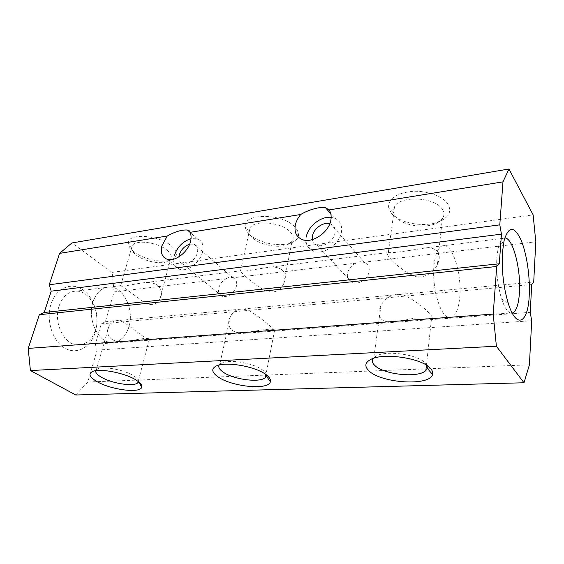<?xml version="1.0" encoding="UTF-8"?>
<svg xmlns="http://www.w3.org/2000/svg" width="564" height="564" viewBox="0 0 564 564"><rect width="100%" height="100%" fill="white"/><g stroke="black" fill="none" stroke-linecap="round" stroke-linejoin="round"><path stroke-width="0.42" stroke-dasharray="2.82 2.11" d="M391.007 212.649C398.727 223.577 426.335 228.237 440.78 220.968C449.388 216.562 451.757 210.901 447.894 203.992C442.846 196.138 426.828 190.413 412.206 191.365C396.407 193.191 388.526 198.465 388.575 207.185L391.007 212.649M442.296 209.258C444.439 212.586 444.453 215.751 442.338 218.754L436.55 223.21C424.614 229.238 401.505 225.339 395.152 216.287L393.171 211.775L394.715 206.17C401.3 195.236 435.387 197.273 442.296 209.258M427.11 365.641L425.489 363.223C418.481 354.756 387.264 350.068 376.639 355.778L373.079 358.464M266.384 374.905C266.208 373.424 265.031 371.852 262.852 370.195C254.286 363.23 229.301 358.894 221.652 362.997L219.142 365.035M138.455 381.666C138.765 379.96 137.123 377.979 133.52 375.737C124.32 369.836 103.36 365.874 97.635 368.941L95.767 370.689M133.95 251.763C143.432 259.468 163.475 263.578 171.985 259.553C178.034 256.465 177.864 251.967 171.477 246.052C158.597 234.405 126.181 232.84 128.359 243.697C128.634 246.341 130.503 249.027 133.95 251.763M167.134 250.282C171.132 253.729 172.239 256.747 170.469 259.341L167.67 261.393C160.655 264.72 143.919 261.287 136.065 254.914C133.21 252.651 131.673 250.444 131.461 248.28L132.293 245.481C136.037 239.355 158.174 242.365 167.134 250.282M249.394 234.194C258.326 243.246 281.429 247.659 292.321 242.372C299.533 238.699 300.464 233.651 295.106 227.243C282.783 212.818 242.245 212.924 245.284 226.918C245.552 229.372 246.919 231.797 249.394 234.194M290.213 231.931C293.393 235.392 293.992 238.551 291.997 241.399L288.035 244.374C279.046 248.752 259.736 245.065 252.355 237.578C250.31 235.59 249.182 233.595 248.978 231.578L250.127 227.637C255.048 219.565 281.852 222.35 290.213 231.931M306.28 236.972C305.237 243.965 307.62 248.696 313.429 251.177C323.383 255.344 339.909 244.12 341.481 231.924C342.32 225.17 340.022 220.587 334.572 218.183L331.16 217.366M75.802 394.99L87.78 382.018L97.086 350.131L95.309 344.174L101.287 323.842L105.376 321.748L114.09 291.905L226.467 278.553C228.441 277.227 230.535 276.98 232.749 277.805L355.898 263.169C358.33 261.675 360.889 261.372 363.576 262.253L535.8 241.787M355.898 263.169C351.252 265.538 348.439 269.049 347.466 273.709C346.952 277.981 348.496 280.935 352.084 282.564C358.316 285.349 368.334 278.778 369.152 271.284C369.589 267.11 368.088 264.22 364.647 262.613L363.576 262.253M312.378 239.594C312.907 242.316 314.444 244.17 316.996 245.164C323.405 247.871 334.008 240.68 335.051 232.847C335.622 228.476 334.128 225.515 330.589 223.957L329.813 223.704M174.22 255.908C172.697 262.789 174.473 267.251 179.556 269.296C187.283 272.186 200.312 262.387 202.589 251.84C203.935 245.128 202.201 240.786 197.365 238.805L191.013 238.685M226.467 278.553C222.512 280.661 219.946 283.847 218.776 288.091C217.972 292.321 219.177 295.113 222.378 296.467C228.913 297.242 233.616 293.788 236.485 286.11C237.225 281.951 236.041 279.208 232.946 277.869L232.749 277.805M178.873 256.874C178.605 260.427 179.845 262.725 182.602 263.762C187.579 265.637 195.934 259.355 197.421 252.58C198.309 248.252 197.188 245.439 194.051 244.163L189.61 244.191M381.116 318.815C383.055 320.74 385.839 321.776 389.47 321.924C396.837 321.494 405.051 320.246 414.096 318.181C423.085 317.856 428.866 318.138 431.46 319.034L432.574 318.745C433.053 318.286 432.447 317.046 430.755 315.022C425.496 308.536 417.388 302.283 406.44 296.255C395.66 290.989 384.676 297.679 380.989 305.66C378.296 310.99 378.338 315.375 381.116 318.815M232.016 330.201C234.279 331.879 237.211 332.774 240.814 332.88C253.377 332.104 272.588 326.937 274.583 330.391L275.077 330.356L271.362 327.198C265.736 322.002 258.728 316.7 250.331 311.3C241.18 307.183 234.532 308.903 230.394 316.46C227.609 321.952 228.152 326.535 232.016 330.201M437.657 251.798C439.857 255.288 439.765 259.51 437.375 264.481C433.737 272.694 423.148 279.998 412.82 275.451C402.548 270.156 394.772 264.199 389.498 257.572C387.242 254.843 386.601 253.194 387.588 252.623L388.342 252.348C391.324 253.786 413.229 249.774 426.497 247.807C431.615 247.631 435.337 248.957 437.657 251.798M282.599 270.403C285.87 274.167 286.237 278.651 283.692 283.854C279.61 291.694 273.152 293.844 264.304 290.319C256.366 285.447 249.641 280.35 244.134 275.013L239.968 270.889L240.567 270.678C242.182 272.553 259.003 268.386 270.946 267.054C275.909 266.842 279.793 267.963 282.599 270.403M111.961 339.373C114.4 340.86 117.375 341.636 120.886 341.713C132.455 341.347 148.29 336.25 149.291 339.394L148.769 339.662L143.919 336.934L125.236 323.221C117.982 319.005 112.603 319.83 109.099 325.703C106.349 331.047 107.301 335.608 111.961 339.373M157.73 285.384C161.819 289.254 162.58 293.759 160.007 298.885C156.531 305.032 151.272 306.217 144.215 302.438L126.294 289.156L120.682 285.631C121.535 287.485 135.226 283.473 145.977 282.515C150.75 282.289 154.663 283.248 157.73 285.384M95.344 332.062C99.891 316.89 94.223 297.489 82.739 289.713C71.339 281.711 56.245 287.866 51.077 303.904C45.733 319.83 52.374 341.016 64.648 348.016C76.845 355.264 90.959 347.325 95.344 332.062M59.072 306.005C62.618 296.311 68.378 291.348 76.351 291.13C90.346 290.904 101.111 312.872 95.69 329.425C92.221 339.782 86.123 344.949 77.381 344.921C63.951 344.66 53.227 322.481 59.072 306.005M504.794 237.938C502.002 237.966 499.81 241.202 498.238 247.638L496.877 257.099C496.059 271.721 497.645 285.666 501.622 298.927C504.385 307.232 507.353 311.92 510.519 313.006L512.211 313.083M92.905 302.219C96.352 292.244 101.992 287.168 109.832 286.984C123.594 286.843 134.253 309.516 129.015 326.542C125.659 337.194 119.695 342.489 111.101 342.44C97.896 342.122 87.23 319.189 92.912 302.226C96.352 292.251 101.999 287.168 109.832 286.984C123.594 286.843 134.253 309.516 129.015 326.542C125.659 337.194 119.695 342.496 111.101 342.44C97.896 342.129 87.223 319.189 92.905 302.219M459.702 297.905C462.057 276.332 453.703 246.538 444.545 245.573C439.328 245.171 435.852 251.347 434.139 264.107C431.347 285.906 440.061 316.594 448.873 317.546C454.577 317.997 458.187 311.448 459.702 297.905C462.05 276.332 453.703 246.538 444.545 245.573C439.321 245.171 435.852 251.347 434.139 264.107C431.347 285.906 440.061 316.594 448.873 317.546C454.584 317.997 458.194 311.448 459.702 297.905M105.376 321.748L533.713 282M87.78 382.018L529.413 364.837M114.09 291.905L112.137 272.384L533.135 214.877M112.137 272.384L71.91 242.95M101.287 323.842L531.711 284.573M95.309 344.174L530.238 312.357M97.086 350.131L531.697 320.747M436.55 223.21L440.78 220.968M167.67 261.393L171.985 259.553M288.035 244.374L292.321 242.372M334.572 218.183L330.821 213.855M364.647 262.613L330.589 223.957M197.365 238.805L190.068 232.389M232.946 277.869L194.051 244.163M431.46 319.034L426.447 365.204M274.583 330.391L265.933 374.574M437.375 264.481L442.338 218.754M283.692 283.854L291.997 241.399M149.291 339.394L138.166 381.447M160.007 298.885L170.469 259.341M498.238 247.638L504.075 240.708M120.731 285.638L76.351 291.13M426.497 247.807L504.738 238.121M145.977 282.515L239.968 270.889M270.946 267.054L387.588 252.623M77.381 344.921L120.886 341.713M148.769 339.662L240.814 332.88M275.077 330.356L389.47 321.924M432.574 318.745L510.519 313.006M501.622 298.927L508.256 303.312M120.682 285.631L132.293 245.481M109.099 325.703L96.345 369.787M240.567 270.678L250.127 227.637M388.342 252.348L394.715 206.17M230.394 316.46L219.777 364.231M380.989 305.66L373.812 357.625M222.378 296.467L182.602 263.762M179.556 269.296L167.163 259.257M352.084 282.564L316.996 245.164M313.429 251.177L302.382 239.601M248.978 231.578L245.284 226.918M131.461 248.28L128.359 243.697M97.635 368.941L92.249 371.641M221.652 362.997L216.16 366.043M376.639 355.778L371.02 359.296M393.171 211.775L388.575 207.185"/><path stroke-width="0.85" d="M430.445 368.391C432.433 370.527 433.131 372.564 432.546 374.489C429.86 386.446 380.989 383.224 368.912 370.795C364.245 366.269 364.95 362.433 371.02 359.296C383.753 352.415 422.034 358.182 430.445 368.391M373.079 358.464C371.627 360.636 372.184 362.941 374.736 365.394C383.626 374.672 418.622 378.317 425.876 370.499L427.286 368.313L427.11 365.641M266.25 374.806C269.571 377.351 270.939 379.671 270.36 381.757C268.661 390.535 231.388 386.756 217.789 376.703C211.697 372.289 211.155 368.736 216.16 366.043C225.318 361.101 255.901 366.417 266.25 374.806M219.142 365.035C218.099 367.101 219.34 369.385 222.858 371.909C232.988 379.494 260.342 383.153 265.369 377.478L266.384 374.905M135.861 379.91C140.281 382.646 142.255 385.036 141.768 387.08C140.739 393.693 110.678 389.83 96.712 381.44C89.648 377.21 88.16 373.939 92.249 371.641C99.095 367.954 124.715 372.79 135.861 379.91M95.767 370.689C95.302 372.564 97.114 374.707 101.189 377.119C111.707 383.513 134.211 387.017 137.813 382.759L138.455 381.666M300.753 214.482C297.884 217.887 296.058 221.497 295.275 225.311C294.161 232.389 296.53 237.155 302.382 239.601C312.407 243.726 329.221 232.192 330.906 219.833C331.547 215.934 330.948 212.628 329.101 209.914L325.555 207.778C320.049 206.29 307.549 210.168 300.753 214.482L190.047 232.34C190.005 231.191 189.109 230.415 187.375 230.02C181.686 229.689 174.981 231.691 167.268 236.013L161.938 245.791C160.331 252.757 162.072 257.24 167.163 259.257C174.918 262.105 188.136 252.073 190.533 241.399C191.4 237.867 191.238 234.843 190.047 232.34M331.16 217.366C321.022 215.949 307.986 226.291 306.28 236.972M329.813 223.704C323.278 221.659 313.556 228.631 312.428 236.09L312.378 239.594M191.013 238.685C182.771 241.35 177.174 247.088 174.22 255.908M189.61 244.191C184.463 246.038 180.988 249.704 179.183 255.196L178.873 256.874M502.475 252.2L504.075 240.708C508.46 226.03 514.037 225.628 520.812 239.496C526.67 252.912 530.238 276.924 529.229 295.515C528.2 323.144 516.462 329.933 508.256 303.312C503.455 287.111 501.53 270.078 502.475 252.2M512.211 313.083C516.194 311.61 518.605 304.828 519.444 292.73C521.066 270.36 513.381 239.256 505.499 238.029L504.794 237.938M533.713 282L535.8 241.787L533.135 214.877L508.939 169.01L502.975 181.862L499.796 224.853L501.452 234.152L499.302 263.762L496.722 266.476L493.204 314.092L496.39 346.233L524.005 382.766L529.413 364.837L531.697 320.747L530.238 312.357L531.711 284.573L533.713 282M508.939 169.01L71.91 242.95L59.601 253.377L49.23 284.771L51.19 291.172L44.196 312.491L39.339 314.712L28.2 348.418L30.414 370.555L75.802 394.99L524.005 382.766M30.414 370.555L496.39 346.233M28.2 348.418L493.204 314.092M39.339 314.712L496.722 266.476M44.196 312.491L499.302 263.762M51.19 291.172L501.452 234.152M49.23 284.771L499.796 224.853M59.601 253.377L167.268 236.013M329.101 209.914L502.975 181.862M427.286 368.313L432.546 374.489M266.3 375.998L270.36 381.757M138.441 381.729L141.768 387.08M330.821 213.855L325.555 207.778M190.068 232.389L187.375 230.02M426.447 365.204L425.876 370.499M265.933 374.574L265.369 377.478M138.166 381.447L137.813 382.759M504.738 238.121L505.499 238.029"/></g></svg>
